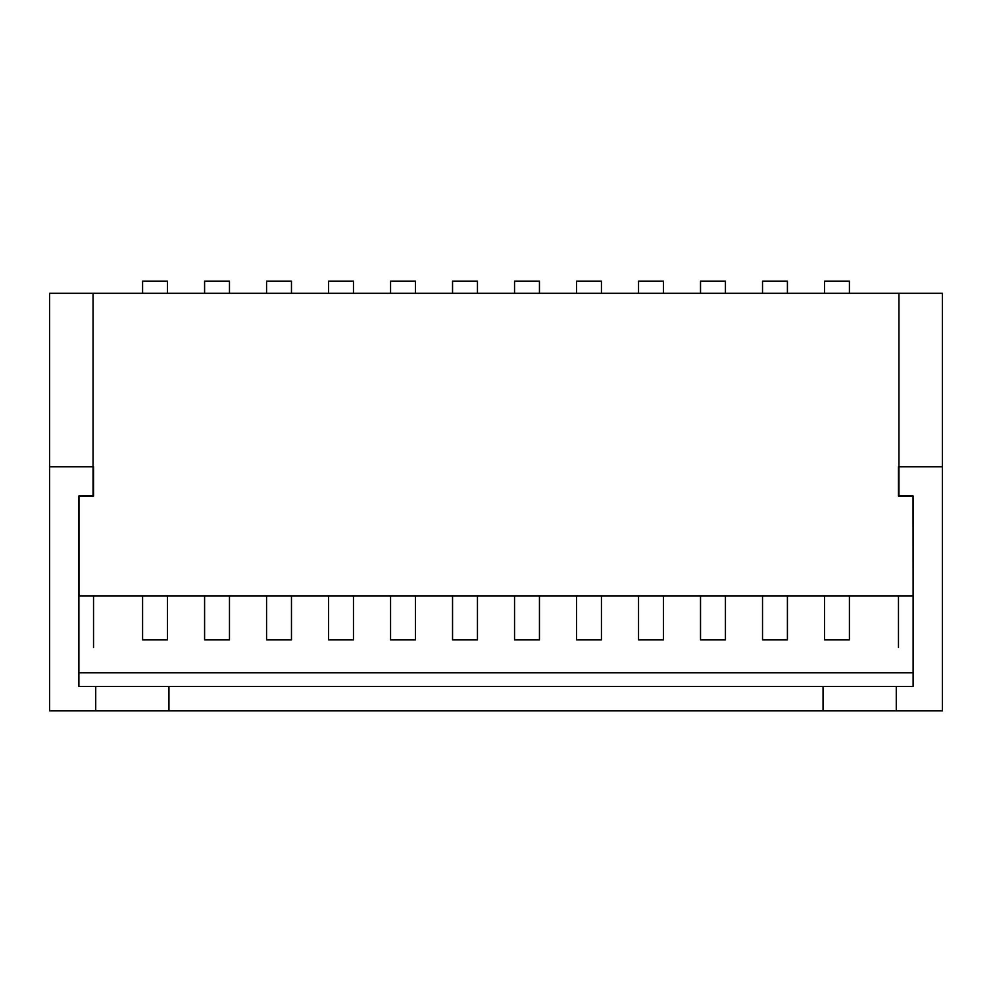 <?xml version="1.0" encoding="UTF-8"?>
<svg xmlns="http://www.w3.org/2000/svg" width="992" height="992" viewBox="0 0 992 992"><rect width="100%" height="100%" fill="white"/><g stroke="black" fill="none" stroke-linecap="round" stroke-linejoin="round"><path stroke-width="1.49" d="M49.6 293.322L142.588 293.322L93.05 293.322L93.05 495.901L78.976 495.901L78.889 595.969L913.024 595.969L78.976 595.969L78.976 495.901L93.05 495.901L93.05 293.322L49.6 293.322L49.6 466.81L49.6 293.322M167.487 293.322L204.588 293.322L167.487 293.322L167.487 281.12L142.588 281.12L142.588 293.322L167.487 293.322L142.588 293.322L142.588 281.12L167.487 281.12L167.487 293.322M229.474 293.322L266.575 293.322L229.474 293.322L229.474 281.12L204.588 281.12L204.588 293.322L229.474 293.322L204.588 293.322L204.588 281.12L229.474 281.12L229.474 293.322M291.474 293.322L328.575 293.322L291.474 293.322L291.474 281.12L266.575 281.12L266.575 293.322L291.474 293.322L266.575 293.322L266.575 281.12L291.474 281.12L291.474 293.322M353.462 293.322L390.563 293.322L353.462 293.322L353.462 281.12L328.575 281.12L328.575 293.322L353.462 293.322L328.575 293.322L328.575 281.12L353.462 281.12L353.462 293.322M415.462 293.322L452.55 293.322L415.462 293.322L415.462 281.12L390.563 281.12L390.563 293.322L415.462 293.322L390.563 293.322L390.563 281.12L415.462 281.12L415.462 293.322M477.45 293.322L514.55 293.322L477.45 293.322L477.45 281.12L452.55 281.12L452.55 293.322L477.45 293.322L452.55 293.322L452.55 281.12L477.45 281.12L477.45 293.322M539.45 293.322L576.538 293.322L539.45 293.322L539.45 281.12L514.55 281.12L514.55 293.322L539.45 293.322L514.55 293.322L514.55 281.12L539.45 281.12L539.45 293.322M601.437 293.322L638.538 293.322L601.437 293.322L601.437 281.12L576.538 281.12L576.538 293.322L601.437 293.322L576.538 293.322L576.538 281.12L601.437 281.12L601.437 293.322M663.425 293.322L700.526 293.322L663.425 293.322L663.425 281.12L638.538 281.12L638.538 293.322L663.425 293.322L638.538 293.322L638.538 281.12L663.425 281.12L663.425 293.322M725.425 293.322L762.526 293.322L725.425 293.322L725.425 281.12L700.526 281.12L700.526 293.322L725.425 293.322L700.526 293.322L700.526 281.12L725.425 281.12L725.425 293.322M787.412 293.322L824.513 293.322L787.412 293.322L787.412 281.12L762.526 281.12L762.526 293.322L787.412 293.322L762.526 293.322L762.526 281.12L787.412 281.12L787.412 293.322M849.412 293.322L942.4 293.322L942.4 466.81L942.4 293.322L849.412 293.322L849.412 281.12L824.513 281.12L824.513 293.322L849.412 293.322L824.513 293.322L824.513 281.12L849.412 281.12L849.412 293.322M913.111 595.969L913.024 495.901L898.95 495.901L898.95 293.322L898.95 495.901L913.024 495.901L913.111 595.969M93.533 595.969L93.533 647.429L93.533 595.969M898.467 647.429L898.467 595.969L898.467 647.429M539.45 639.902L514.55 639.902L539.45 639.902L539.45 595.969L539.45 639.902M514.55 595.969L514.55 639.902L514.55 595.969M663.425 639.902L638.538 639.902L638.538 595.969L638.538 639.902L663.425 639.902L663.425 595.969L663.425 639.902M787.412 639.902L762.526 639.902L762.526 595.969L762.526 639.902L787.412 639.902L787.412 595.969L787.412 639.902M477.45 639.902L452.55 639.902L452.55 595.969L452.55 639.902L477.45 639.902L477.45 595.969L477.45 639.902M353.462 639.902L328.575 639.902L328.575 595.969L328.575 639.902L353.462 639.902L353.462 595.969L353.462 639.902M229.474 639.902L204.588 639.902L204.588 595.969L204.588 639.902L229.474 639.902L229.474 595.969L229.474 639.902M167.487 639.902L142.588 639.902L142.588 595.969L142.588 639.902L167.487 639.902L167.487 595.969L167.487 639.902M291.474 639.902L266.575 639.902L266.575 595.969L266.575 639.902L291.474 639.902L291.474 595.969L291.474 639.902M415.462 639.902L390.563 639.902L390.563 595.969L390.563 639.902L415.462 639.902L415.462 595.969L415.462 639.902M849.412 639.902L824.513 639.902L824.513 595.969L824.513 639.902L849.412 639.902L849.412 595.969L849.412 639.902M725.425 639.902L700.526 639.902L700.526 595.969L700.526 639.902L725.425 639.902L725.425 595.969L725.425 639.902M601.437 639.902L576.538 639.902L576.538 595.969L576.538 639.902L601.437 639.902L601.437 595.969L601.437 639.902M78.889 672.812L913.111 672.812L78.889 672.812M78.889 496.099L78.889 686.476L913.111 686.476L896.272 686.476L896.272 710.88L49.6 710.88L95.728 710.88L95.728 686.476L78.889 686.476L78.889 496.099L93.533 496.099L93.533 466.81L49.6 466.81L49.6 710.88L49.6 466.81L93.533 466.81L93.533 496.099L78.889 496.099M942.4 710.88L896.272 710.88L942.4 710.88L942.4 466.81L898.467 466.81L898.467 496.099L913.111 496.099L913.111 686.476L913.111 496.099L898.467 496.099L898.467 466.81L942.4 466.81L942.4 710.88M823.05 710.88L823.05 686.476L168.95 686.476L168.95 710.88L896.272 710.88L896.272 686.476L823.05 686.476L823.05 710.88M95.728 686.476L95.728 710.88L168.95 710.88L168.95 686.476L95.728 686.476"/></g></svg>
